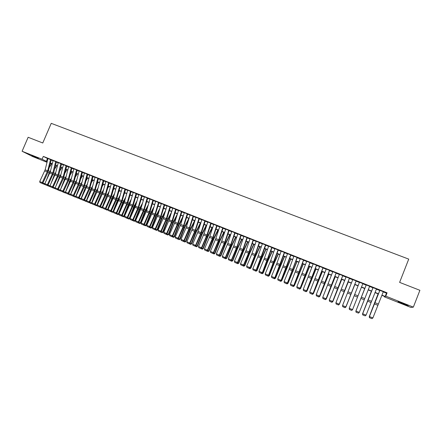 <?xml version="1.0" encoding="UTF-8"?>
<svg xmlns="http://www.w3.org/2000/svg" width="442" height="442" viewBox="0 0 442 442"><rect width="100%" height="100%" fill="white"/><g stroke="black" fill="none" stroke-linecap="round" stroke-linejoin="round"><path stroke-width="0.66" d="M31.802 155.446L38.393 158.463L31.802 155.446M403.529 303.604L408.17 305.798L402.656 303.798L398.038 301.61L403.529 303.604M47.029 162.286L32.83 156.623L22.1 151.258L28.139 137.28L42.769 142.993L51.233 123.34L408.728 259.117L399.618 282.383L419.9 290.306L413.347 307.135L410.916 307.45L384.418 296.88L384.954 296.588L381.838 295.35M384.59 296.444L384.418 296.88M51.46 164.054L50.327 163.606M51.416 159.943L47.968 158.529M56.559 161.987L53.101 160.568M61.725 164.037L58.267 162.617M66.919 166.098L63.455 164.678M72.134 168.17L68.665 166.75M77.378 170.253L73.908 168.833M82.648 172.347L79.168 170.921M87.941 174.446L84.461 173.021M93.262 176.557L89.776 175.131M98.61 178.684L95.118 177.253M103.986 180.817L100.489 179.386M109.384 182.96L105.881 181.529M114.815 185.115L111.307 183.684M120.268 187.281L116.754 185.85M125.749 189.452L122.23 188.021M131.257 191.64L127.738 190.209M136.793 193.839L133.269 192.408M142.357 196.049L138.827 194.613M147.948 198.27L144.412 196.834M153.573 200.502L150.031 199.066M159.219 202.745L155.672 201.309M164.899 205L161.347 203.563M170.606 207.265L167.048 205.828M176.341 209.541L172.783 208.105M182.11 211.828L178.54 210.392M187.905 214.132L184.331 212.69M193.729 216.442L190.154 215.005M199.585 218.768L195.999 217.331M205.469 221.105L201.883 219.668M211.387 223.453L207.79 222.017M217.331 225.812L213.735 224.376M223.309 228.188L219.707 226.752M228.724 230.337L225.707 229.138M234.774 232.741L231.437 231.321L231.746 231.536L227.801 243.387L222.337 256.305L225.613 257.791L230.613 246.061L235.105 232.868M240.857 235.155L237.813 233.945M246.973 237.581L243.912 236.365M253.122 240.023L250.045 238.802M259.305 242.476L256.211 241.249M265.515 244.945L262.404 243.708M271.764 247.421L268.637 246.183M278.046 249.918L274.902 248.669M284.361 252.421L281.195 251.167M290.709 254.946L287.527 253.68M297.09 257.476L293.891 256.211M303.505 260.023L300.295 258.747M309.958 262.587L306.726 261.305M316.444 265.161L313.196 263.874M322.969 267.753L319.704 266.454M329.528 270.355L326.24 269.051M336.119 272.974L332.82 271.659M342.749 275.604L339.428 274.289M349.418 278.25L346.08 276.924M356.119 280.913L352.766 279.582M362.86 283.587L359.484 282.25M369.639 286.278L366.247 284.93M376.457 288.985L373.042 287.632M383.242 291.88L386.496 293.173L387.076 292.819L43.305 156.396L47.913 158.733M51.222 160.043L53.051 160.772M56.361 162.087L58.217 162.822M61.526 164.137L63.405 164.883M66.714 166.198L68.615 166.949M71.93 168.269L73.853 169.032M77.168 170.347L79.118 171.12M82.433 172.441L84.405 173.22M87.726 174.54L89.72 175.33M93.047 176.651L95.063 177.452M98.389 178.772L100.433 179.585M103.76 180.905L105.831 181.728M109.157 183.049L111.251 183.883M114.577 185.204L116.699 186.043M120.031 187.369L122.174 188.22M125.511 189.541L127.683 190.403M131.014 191.729L133.213 192.602M136.545 193.928L138.771 194.806M142.109 196.132L144.357 197.027M147.7 198.353L149.976 199.259M153.313 200.585L155.617 201.497M158.96 202.823L161.291 203.751M164.634 205.077L166.993 206.016M170.336 207.342L172.723 208.292M176.071 209.618L178.485 210.58M181.833 211.906L184.275 212.878M187.623 214.204L190.093 215.188M193.447 216.519L195.944 217.508M199.298 218.84L201.823 219.845M205.176 221.177L207.734 222.193M211.088 223.525L213.674 224.553M217.033 225.884L219.652 226.923M223.006 228.254L225.652 229.31M229.011 230.641L231.691 231.702M235.05 233.039L237.757 234.111M241.117 235.448L243.857 236.536M247.216 237.868L249.984 238.967M253.349 240.304L256.15 241.415M259.515 242.752L262.349 243.879M265.714 245.216L268.576 246.349M271.94 247.686L274.841 248.84M278.206 250.178L281.134 251.338M284.504 252.675L287.466 253.852M290.836 255.189L293.831 256.382M297.201 257.719L300.228 258.918M303.599 260.261L306.665 261.476M310.035 262.813L313.135 264.045M316.505 265.382L319.638 266.625M323.008 267.968L326.179 269.222M329.55 270.565L332.754 271.836M336.124 273.173L339.362 274.46M342.738 275.797L346.014 277.101M349.384 278.438L352.694 279.753M356.07 281.095L359.418 282.421M362.794 283.764L366.169 285.101M369.573 286.455L372.949 287.792M376.385 289.162L379.761 290.499M383.313 291.709L379.877 290.344M22.1 151.258L42.089 159.225L47.172 161.7M43.305 156.396L42.089 159.225M387.076 292.819L385.772 296.146L413.347 307.135M381.921 295.14L385.209 296.449L385.772 296.146M50.476 163.021L52.3 163.75M55.604 165.065L57.454 165.8M60.764 167.12L62.637 167.866M65.941 169.187L67.841 169.943M71.151 171.258L73.068 172.026M76.383 173.347L78.328 174.12M81.637 175.441L83.61 176.225M86.925 177.546L88.914 178.341M92.234 179.662L94.251 180.469M97.566 181.789L99.61 182.607M102.931 183.927L104.997 184.75M108.318 186.076L110.406 186.911M113.732 188.237L115.848 189.077M119.174 190.403L121.318 191.259M124.644 192.585L126.81 193.447M130.141 194.773L132.335 195.651M135.666 196.977L137.882 197.861M141.213 199.193L143.462 200.088M146.794 201.414L149.07 202.32M152.402 203.651L154.706 204.569M158.043 205.895L160.369 206.823M163.706 208.154L166.059 209.094M169.397 210.425L171.783 211.375M175.12 212.707L177.529 213.668M180.872 215L183.314 215.972M186.657 217.304L189.121 218.287M192.469 219.619L194.961 220.613M198.309 221.95L200.834 222.956M204.182 224.287L206.734 225.31M210.083 226.641L212.663 227.669M216.016 229.006L218.624 230.05M221.978 231.381L224.619 232.437M227.973 233.774L230.647 234.84M234 236.177L236.702 237.255M240.056 238.592L242.791 239.68M246.144 241.017L248.912 242.122M252.266 243.459L255.062 244.575M258.421 245.912L261.25 247.039M264.609 248.376L267.471 249.515M270.83 250.857L273.72 252.012M277.079 253.349L280.007 254.515M283.366 255.857L286.328 257.034M289.687 258.377L292.676 259.565M296.041 260.907L299.068 262.112M302.427 263.454L305.488 264.675M308.853 266.012L311.947 267.244M315.312 268.587L318.439 269.835M321.804 271.178L324.964 272.438M328.329 273.78L331.528 275.051M334.892 276.394L338.124 277.681M341.495 279.024L344.76 280.327M348.13 281.67L351.434 282.99M354.804 284.333L358.142 285.665M361.512 287.007L364.882 288.35M368.28 289.703L371.645 291.046M375.081 292.411L378.451 293.759M50.371 163.418L51.504 163.993M378.363 293.963L374.998 292.621M371.562 291.25L368.197 289.908M364.799 288.554L361.429 287.212M358.064 285.869L354.722 284.538M351.357 283.195L348.053 281.874M344.683 280.532L341.417 279.228M338.047 277.885L334.815 276.598M331.45 275.255L328.251 273.985M324.887 272.642L321.726 271.382M318.362 270.04L315.234 268.791M311.87 267.449L308.776 266.217M305.411 264.874L302.356 263.659M298.991 262.316L295.969 261.112M292.604 259.769L289.615 258.576M286.25 257.238L283.294 256.056M279.935 254.719L277.012 253.553M273.648 252.211L270.758 251.056M267.399 249.719L264.537 248.581M261.178 247.238L258.355 246.111M254.995 244.774L252.2 243.658M248.84 242.321L246.078 241.216M242.724 239.879L239.989 238.79M236.636 237.453L233.934 236.376M230.58 235.039L227.906 233.973M224.553 232.636L221.912 231.58M218.563 230.249L215.95 229.205M212.602 227.868L210.016 226.84M206.668 225.503L204.116 224.486M200.767 223.155L198.248 222.144M194.9 220.812L192.403 219.818M189.06 218.486L186.596 217.503M183.253 216.166L180.811 215.193M166.96 233.818L168.297 234.365L172.8 222.829L177.463 213.862L175.06 212.9M171.723 211.569L169.341 210.619M165.999 209.287L163.645 208.353M160.308 207.022L157.982 206.094M154.645 204.762L152.346 203.845M149.009 202.513L146.738 201.607M143.407 200.281L141.158 199.386M137.827 198.055L135.606 197.171M132.28 195.845L130.086 194.972M126.755 193.64L124.589 192.778M121.263 191.452L119.119 190.596M115.793 189.27L113.677 188.43M110.356 187.104L108.262 186.27M104.942 184.944L102.875 184.121M99.555 182.795L97.516 181.982M94.196 180.662L92.179 179.855M88.864 178.535L86.87 177.739M83.555 176.419L81.588 175.634M78.278 174.314L76.333 173.535M73.018 172.214L71.101 171.452M67.792 170.131L65.897 169.374M62.587 168.054L60.714 167.308M57.41 165.993L55.559 165.253M52.255 163.938L50.427 163.208M386.496 293.173L385.209 296.449M47.493 158.562L46.294 161.352M383.347 291.621L372.888 317.936L371.965 318.66L369.584 317.682L371.965 318.66M379.916 290.261L369.379 316.66L379.833 290.328M369.623 317.638L369.479 316.544L372.888 317.936L372.009 318.616M369.379 316.66L369.584 317.682M378.081 293.853L369.236 316.649L378.125 293.869M371.81 318.594L369.407 317.665L369.39 316.715M376.49 288.902L366.081 315.152L365.175 315.875L362.805 314.908L365.175 315.875M373.076 287.549L362.611 313.886L373.015 287.62M362.838 314.859L362.689 313.765L366.081 315.152L365.208 315.831M362.611 313.886L362.805 314.908M369.672 286.195L359.241 312.505L358.423 313.107L356.064 312.146L358.423 313.107M366.28 284.847L355.876 311.129L366.236 284.93M356.092 312.091L355.937 311.002L359.307 312.378L358.451 313.058M355.876 311.129L356.064 312.146M362.893 283.504L352.523 309.754L351.705 310.356L349.379 309.345L351.705 310.356M349.362 309.394L349.224 308.251L352.578 309.621L351.721 310.301M359.517 282.167L349.224 308.251L349.379 309.345M356.153 280.83L345.848 307.024L356.142 280.919M342.694 306.665L342.55 305.516L345.882 306.881L345.036 307.56L342.705 306.604L345.036 307.56M352.799 279.499L342.55 305.516L342.705 306.604M345.025 307.615L345.848 307.024M371.396 291.184L362.517 313.897L371.424 291.195M365.081 315.837L362.689 314.908L362.622 313.942M364.744 288.532L355.832 311.162L364.749 288.538M358.39 313.096L356.014 312.174L355.887 311.185M349.191 308.439L349.373 309.45L351.688 310.4L352.523 309.754M345.804 307.052L354.816 284.571M342.754 306.687L345.075 307.687L345.937 306.991L354.832 284.582M349.451 278.167L339.207 304.3L349.451 278.267M336.064 303.947L335.909 302.798L339.224 304.157L338.384 304.836L336.069 303.886L338.384 304.836M346.114 276.841L335.909 302.798L336.069 303.886M338.379 304.897L339.207 304.3M339.163 304.334L348.235 281.952M336.185 303.997L338.489 304.991L339.362 304.3L348.274 281.963M342.782 275.521L332.605 301.599L342.804 275.626M329.472 301.245L329.307 300.096L332.605 301.444L331.771 302.129L329.467 301.179L331.771 302.129M339.462 274.206L329.307 300.096L329.467 301.179M331.776 302.184L332.605 301.599M332.561 301.632L341.694 279.338M329.655 301.317L331.948 302.311L332.826 301.621L341.743 279.361M336.152 272.891L326.036 298.908L336.191 273.001M332.848 271.576L322.737 297.405L326.019 298.748L325.196 299.433L322.903 298.488L325.196 299.433M325.202 299.494L326.036 298.908M322.737 297.405L322.903 298.488M325.992 298.941L335.185 276.747M325.434 299.643L326.323 298.958L325.434 299.643L323.152 298.654M335.257 276.775L326.323 298.958M329.555 270.272L319.5 296.234L329.616 270.388M326.273 268.968L316.207 294.731L319.467 296.068L318.654 296.748L316.373 295.814L318.654 296.748M318.665 296.814L319.5 296.234M316.207 294.731L316.373 295.814M319.456 296.267L319.732 296.378L328.71 274.162M318.958 296.985L319.859 296.311L318.958 296.985L316.687 296.002M328.798 274.2L319.859 296.311M322.997 267.67L313.002 293.571L323.074 267.791M319.732 266.371L309.709 292.074L312.953 293.4L312.146 294.085L309.881 293.151L312.146 294.085M312.168 294.151L313.002 293.571M309.709 292.074L309.881 293.151M312.958 293.604L313.284 293.737L322.268 271.598M312.516 294.344L313.422 293.676L312.516 294.344L310.262 293.372M322.378 271.637L313.422 293.676M316.478 265.078L306.544 290.93L316.571 265.211M313.229 263.791L303.251 289.427L306.477 290.748L305.676 291.433L303.422 290.504L305.676 291.433M305.704 291.499L306.544 290.93M303.251 289.427L303.422 290.504M306.499 290.958L306.87 291.112L315.864 269.045M306.113 291.72L307.024 291.057L306.113 291.72L303.869 290.748M315.991 269.09L307.024 291.057M309.991 262.504L300.118 288.294L310.102 262.642M306.759 261.222L296.825 286.797L300.035 288.112L299.24 288.792L296.996 287.875L299.24 288.792M299.273 288.869L300.118 288.294M296.825 286.797L296.996 287.875M300.068 288.328L300.488 288.499L309.494 266.504M299.742 289.107L300.659 288.455L299.742 289.107L297.51 288.14M309.638 266.559L300.659 288.455M303.538 259.94L293.726 285.676L303.665 260.089M300.322 258.664L290.433 284.184L293.626 285.488L292.842 286.167L290.609 285.256L292.842 286.167M292.88 286.245L293.726 285.676M290.433 284.184L290.609 285.256M293.676 285.709L294.145 285.897L303.157 263.979M293.405 286.51L294.328 285.858L293.405 286.51L291.184 285.549M303.317 264.04L294.328 285.858M287.322 283.107L287.83 283.316L296.853 261.465M287.101 283.93L288.035 283.283L287.101 283.93L284.891 282.968M297.03 261.531L288.035 283.283M280.996 280.515L281.554 280.742L290.587 258.962M280.83 281.355L281.769 280.72L280.83 281.355L278.631 280.405M290.775 259.04L281.769 280.72M297.118 257.393L287.366 283.073L297.262 257.548M293.924 256.128L289.068 269.465L284.079 281.576L287.25 282.88L286.471 283.56L284.25 282.648L286.471 283.56M286.521 283.637L287.366 283.073M284.079 281.576L284.25 282.648M290.737 254.863L281.04 280.488L286.018 268.421L290.897 255.017M287.56 253.597L282.747 266.913L277.753 278.99L280.913 280.283L280.14 280.963L277.93 280.062L280.14 280.963M280.195 281.046L281.04 280.488M277.753 278.99L277.93 280.062M284.388 252.343L274.753 277.907L280.427 264.084L284.565 252.504M281.228 251.084L276.924 263.178L271.465 276.416L274.604 277.703L273.841 278.383L271.642 277.482L273.841 278.383M273.902 278.466L274.753 277.907M271.465 276.416L271.642 277.482M274.703 277.941L275.305 278.184L284.35 256.476M274.592 278.803L275.543 278.167L274.592 278.803L272.405 277.852M284.554 256.559L275.543 278.167M278.073 249.835L268.493 275.349L273.476 263.36L278.267 250.006M274.93 248.586L270.67 260.658L265.211 273.852L268.333 275.134L267.576 275.814L265.393 274.918L267.576 275.814M267.642 275.902L268.493 275.349M265.211 273.852L265.393 274.918M268.449 275.377L269.095 275.642L273.825 263.598L278.145 254.001M268.388 276.256L269.344 275.631L268.388 276.256L266.211 275.316M278.366 254.089L274.062 263.614L269.344 275.631M271.791 247.343L262.272 272.797L267.946 259.062L272.001 247.52M268.664 246.1L264.449 258.15L258.99 271.305L262.095 272.581L261.344 273.261L259.172 272.371L261.344 273.261M261.415 273.349L262.272 272.797M258.99 271.305L259.172 272.371M262.228 272.83L262.918 273.112L267.631 261.095L271.974 251.542M262.216 273.731L263.178 273.106L262.216 273.731L260.051 272.791M272.211 251.636L267.885 261.123L263.178 273.106M265.548 244.862L256.078 270.266L261.067 258.349L265.769 245.045M262.432 243.625L257.802 256.852L252.796 268.775L255.89 270.04L255.144 270.719L252.984 269.835L255.144 270.719M255.222 270.813L256.078 270.266M252.796 268.775L252.984 269.835M256.034 270.294L256.769 270.592L261.471 258.609L265.835 249.095M256.078 271.211L257.045 270.592L256.078 271.211L253.923 270.277M266.09 249.194L261.736 258.642L257.045 270.592M259.332 242.393L255.178 254.415L249.923 267.742L255.598 254.089L259.576 242.581M256.238 241.166L251.647 254.365L246.642 266.255L249.719 267.509L248.979 268.195L246.829 267.316L248.979 268.195M249.061 268.288L249.923 267.742M246.642 266.255L246.829 267.316M249.879 267.775L250.653 268.09L255.343 256.139L259.73 246.658M249.968 268.708L250.945 268.095L249.968 268.708L247.829 267.78M259.995 246.769L255.625 256.172L250.945 268.095M253.15 239.94L249.034 251.946L243.575 264.996L243.796 265.233L248.791 253.399L253.41 240.133M250.073 238.719L245.979 250.713L240.52 263.747L243.575 264.996L242.846 265.681L240.708 264.802L242.846 265.681M242.934 265.775L243.796 265.233M240.52 263.747L240.708 264.802M243.752 265.266L244.57 265.598L249.249 253.675L253.653 244.238M243.896 266.217L244.879 265.614L243.896 266.217L241.763 265.294M253.935 244.349L249.542 253.719L244.879 265.614M247.001 237.498L242.929 249.481L237.47 262.498L237.702 262.741L243.376 249.166L247.277 237.702M243.94 236.282L239.437 249.443L234.426 261.25L237.47 262.498L236.746 263.183L234.619 262.31L236.746 263.183M236.84 263.277L237.702 262.741M234.426 261.25L234.619 262.31M237.658 262.769L238.52 263.123L243.183 251.227L247.608 241.829M237.851 263.741L238.84 263.139L237.851 263.741L235.73 262.824M247.907 241.945L243.492 251.277L238.84 263.139M240.884 235.072L236.851 247.034L231.393 260.012L231.641 260.261L236.641 248.492L241.172 235.277M237.84 233.862L233.829 245.818L228.365 258.769L231.393 260.012L230.674 260.692L228.558 259.824L230.674 260.692M230.779 260.791L231.641 260.261M228.365 258.769L228.558 259.824M231.597 260.288L232.503 260.658L237.15 248.796L241.597 239.431M231.84 261.277L232.835 260.681L231.84 261.277L229.73 260.366M241.912 239.558L237.47 248.846L232.835 260.681M234.801 232.658L230.807 244.603L225.348 257.537L224.641 258.222L222.536 257.355L224.641 258.222M224.746 258.321L225.613 257.791M222.337 256.305L222.536 257.355M228.752 230.254L224.796 242.177L219.337 255.073L219.613 255.332L225.282 241.885L229.067 230.47M225.735 229.055L221.359 242.15L216.342 253.846L219.337 255.073L218.635 255.758L216.541 254.901L218.635 255.758M218.746 255.863L219.613 255.332M216.342 253.846L216.541 254.901M222.729 227.868L218.818 239.768L213.359 252.625L213.646 252.89L218.652 241.238L223.061 228.089M219.729 226.674L215.84 238.57L210.375 251.404L213.359 252.625L212.657 253.31L210.574 252.454L212.657 253.31M212.779 253.415L213.646 252.89M210.375 251.404L210.574 252.454M225.569 257.819L226.514 258.205L231.149 246.371L235.619 237.045M225.856 258.824L226.862 258.233L225.856 258.824L223.757 257.918M235.945 237.177L231.486 246.432L226.862 258.233M219.569 255.36L220.558 255.763L225.177 243.962L229.669 234.674M219.912 256.388L220.917 255.802L219.912 256.388L217.818 255.482M230.011 234.812L225.525 244.028L220.917 255.802M213.602 252.918L214.63 253.338L219.238 241.564L223.746 232.315M213.989 253.962L215.005 253.382L214.143 253.979L211.911 253.062M224.105 232.459L219.602 241.636L215.005 253.382M216.74 225.486L212.867 237.376L207.408 250.189L207.712 250.459L212.718 238.84L217.088 225.718M213.757 224.304L209.906 236.183L204.442 248.979L207.408 250.189L206.718 250.874L204.64 250.023L206.718 250.874M206.839 250.979L207.712 250.459M204.442 248.979L204.64 250.023M207.668 250.487L208.734 250.923L213.326 239.183L217.856 229.967M208.099 251.548L209.121 250.973L208.099 251.548L206.033 250.653M218.226 230.116L213.707 239.26L209.121 250.973M210.784 223.122L206.95 234.989L201.486 247.769L201.806 248.039L207.475 234.713L211.143 223.359M207.817 221.945L204 233.801L198.541 246.559L201.486 247.769L200.806 248.448L198.74 247.603L200.806 248.448M200.933 248.559L201.806 248.039M198.541 246.559L198.74 247.603M201.762 248.067L202.867 248.52L207.447 236.807L212 227.63M202.243 249.144L203.27 248.575L202.403 249.166L200.187 248.255M212.387 227.785L207.839 236.89L203.27 248.575M204.856 220.768L201.06 232.619L195.602 245.354L195.933 245.636L201.596 232.348L205.232 221.011M201.906 219.597L197.69 232.602L192.668 244.155L195.602 245.354L194.922 246.039L192.872 245.2L194.922 246.039M195.055 246.15L195.933 245.636M192.668 244.155L192.872 245.2M195.889 245.664L197.033 246.133L201.602 234.448L206.171 225.304M196.414 246.758L197.447 246.194L196.579 246.78L194.37 245.868M206.569 225.464L202.005 234.536L197.447 246.194M198.961 218.431L195.204 230.26L189.745 242.956L190.088 243.244L195.099 231.735L199.348 218.674M196.021 217.265L192.281 229.083L186.828 241.763L189.745 242.956L189.071 243.641L187.027 242.807L189.071 243.641M189.209 243.757L190.088 243.244M186.828 241.763L187.027 242.807M190.043 243.271L191.226 243.757L195.778 232.1L200.37 222.995M190.618 244.382L191.657 243.818L190.789 244.404L188.579 243.498M200.74 223.238L196.198 232.194L191.657 243.818M193.093 216.099L189.375 227.912L183.916 240.57L184.275 240.862L189.287 229.387L193.497 216.353M190.171 214.939L186.038 227.901L181.01 239.382L183.916 240.57L183.248 241.255L181.22 240.426L183.248 241.255M183.391 241.371L184.275 240.862M181.01 239.382L181.22 240.426M187.259 213.784L183.574 225.575L178.115 238.199L178.491 238.492L183.502 227.055L187.673 214.038M184.353 212.63L180.69 224.409L175.231 237.017L178.115 238.199L177.457 238.884L175.435 238.056L177.457 238.884M177.607 239L178.491 238.492M175.231 237.017L175.435 238.056M181.452 211.48L177.806 223.249L172.352 235.835L172.734 236.138L178.391 223.006L181.883 211.74M178.562 210.331L174.502 223.249L169.479 234.658L172.352 235.835L171.695 236.52L169.684 235.697L171.695 236.52M171.85 236.641L172.734 236.138M169.479 234.658L169.684 235.697M184.226 240.89L185.452 241.393L189.994 229.763L194.596 220.691M184.844 242.017L185.894 241.459L185.027 242.045L182.822 241.139M194.662 221.564L190.425 229.862L185.894 241.459M178.441 238.52L179.706 239.039L184.231 227.442L188.856 218.403M179.109 239.663L180.159 239.111L179.292 239.691L177.093 238.79M188.629 219.851L184.673 227.547L180.159 239.111M172.689 236.166L173.988 236.697L178.502 225.127L183.143 216.127M173.397 237.321L173.988 236.697L174.452 236.779L173.584 237.354L171.391 236.453M182.645 218.11L178.955 225.238L174.452 236.779M175.673 209.188L172.065 220.939L166.612 233.487L167.01 233.79L172.667 220.702L176.12 209.453M172.8 208.044L169.209 219.79L163.755 232.315L166.612 233.487L165.965 234.172L163.965 233.354L165.965 234.172M166.126 234.293L167.01 233.79M163.755 232.315L163.965 233.354M167.717 234.995L168.297 234.365L168.778 234.453L167.905 235.028L165.717 234.127M176.706 216.337L173.27 222.939L168.778 234.453M169.927 206.906L166.358 218.641L160.905 231.149L161.313 231.459L166.971 218.403L170.391 207.176M167.065 205.768L163.087 218.641L158.059 229.984L160.905 231.149L160.258 231.835L158.269 231.017L160.258 231.835M160.424 231.956L161.313 231.459M158.059 229.984L158.269 231.017M161.264 231.486L162.639 232.05L167.126 220.536L171.584 212.016M162.059 232.674L162.639 232.05L163.131 232.138L162.258 232.713L160.076 231.812M170.811 214.541L167.606 220.657L163.131 232.138M164.214 204.635L160.678 216.348L155.219 228.823L155.645 229.138L160.661 217.84L164.684 204.911M161.363 203.508L157.849 215.21L152.391 227.669L155.219 228.823L154.584 229.508L152.606 228.696L154.584 229.508M154.755 229.636L155.645 229.138M152.391 227.669L152.606 228.696M155.601 229.166L157.009 229.741L161.485 218.26L165.722 210.204M156.435 230.37L157.009 229.741L157.512 229.84L156.639 230.409L154.462 229.514M164.96 212.724L161.976 218.387L157.512 229.84M158.523 202.381L155.026 214.072L149.573 226.508L150.004 226.829L155.02 215.563L159.01 202.657M155.689 201.254L152.208 212.939L146.755 225.359L149.573 226.508L148.937 227.194L146.971 226.387L148.937 227.194M149.114 227.321L150.004 226.829M146.755 225.359L146.971 226.387M149.96 226.857L151.407 227.448L155.866 215.994L159.905 208.37M150.838 228.078L151.407 227.448L151.921 227.553L151.048 228.116L148.871 227.221M159.148 210.884L156.374 216.127L151.921 227.553M152.866 200.132L149.402 211.806L143.948 224.21L144.396 224.53L150.048 211.591L153.363 200.419M150.048 199.01L146.6 210.679L141.147 223.061L143.948 224.21L143.324 224.895L141.363 224.088L143.324 224.895M143.501 225.022L144.396 224.53M141.147 223.061L141.363 224.088M144.346 224.558L145.832 225.166L150.28 213.74L154.12 206.524M145.274 225.796L145.832 225.166L146.357 225.271L145.484 225.84L143.313 224.945M153.374 209.033L150.799 213.873L146.357 225.271M147.236 197.894L143.805 209.552L138.352 221.917L138.816 222.249L143.832 211.049L147.744 198.187M144.429 196.784L140.6 209.569L135.567 220.779L138.352 221.917L137.733 222.602L135.782 221.801L137.733 222.602M137.921 222.735L138.816 222.249M135.567 220.779L135.782 221.801M138.766 222.271L140.285 222.895L144.722 211.497L148.379 204.657M139.733 223.525L140.285 222.895L140.821 223.006L139.948 223.569L137.782 222.68M147.639 207.165L145.247 211.635L140.821 223.006M141.633 195.673L138.241 207.309L132.788 219.641L133.257 219.972L138.28 208.806L142.158 195.966M138.843 194.563L135.467 206.193L130.014 218.503L132.788 219.641L132.175 220.326L130.235 219.53L132.175 220.326M132.362 220.459L133.257 219.972M130.014 218.503L130.235 219.53M133.213 220L134.766 220.635L139.186 209.265L142.672 202.784M134.219 221.265L134.766 220.635L135.313 220.751L134.44 221.309L132.28 220.42M141.937 205.287L139.727 209.409L135.313 220.751M136.059 193.458L132.699 205.082L127.246 217.37L127.732 217.707L133.379 204.884L136.595 193.762M133.28 192.358L129.523 205.099L124.489 216.243L127.246 217.37L126.639 218.055L124.71 217.265L126.639 218.055M126.837 218.193L127.732 217.707M124.489 216.243L124.71 217.265M135.451 197.718L135.733 197.22M127.683 217.735L129.274 218.387L133.683 207.044L137.003 200.9M128.732 219.017L129.274 218.387L129.832 218.508L128.959 219.066L126.804 218.177M136.274 203.403L134.235 207.193L129.832 218.508M130.512 191.259L127.185 202.861L121.738 215.116L122.235 215.458L127.876 202.668L131.059 191.563M127.749 190.159L124.44 201.756L118.992 213.994L121.738 215.116L121.136 215.801L119.213 215.011L121.136 215.801M121.335 215.939L122.235 215.458M118.992 213.994L119.213 215.011M129.838 195.828L130.285 195.049M122.185 215.486L123.804 216.149L128.208 204.834L131.368 199.01M123.274 216.779L123.804 216.149L124.379 216.276L123.506 216.829L121.351 215.928M130.65 201.508L128.771 204.989L124.379 216.276M124.992 189.065L121.705 200.651L116.257 212.873L116.76 213.215L121.782 202.149L125.556 189.38M122.246 187.977L118.97 199.552L113.522 211.751L116.257 212.873L115.66 213.558L113.749 212.773L115.66 213.558M115.859 213.696L116.76 213.215M113.522 211.751L113.749 212.773M124.257 193.939L124.865 192.889M116.716 213.243L118.368 213.922L122.754 202.635L125.766 197.115M117.843 214.552L118.368 213.922L118.953 214.055L118.08 214.608L115.915 213.663M125.053 199.602L123.335 202.795L118.953 214.055M119.5 186.889L116.246 198.452L110.798 210.635L111.318 210.989L116.34 199.955L120.075 187.204M116.765 185.8L113.528 197.359L108.08 209.525L110.798 210.635L110.207 211.32L108.307 210.541L110.207 211.32M110.417 211.464L111.318 210.989M108.08 209.525L108.307 210.541M118.716 192.038L119.467 190.734M111.268 211.011L112.959 211.707L117.334 200.447L120.196 195.209M113.544 211.851L112.439 212.337L112.959 211.707L113.544 211.84M119.495 197.696L117.92 200.607L113.975 210.751M112.439 212.337L110.506 211.414M114.042 184.717L110.815 196.265L105.373 208.414L105.903 208.768L111.539 196.088L114.627 185.038M111.318 183.64L108.113 195.176L102.666 207.309L105.373 208.414L104.787 209.099L102.892 208.326L104.787 209.099M104.997 209.243L105.903 208.768M102.666 207.309L102.892 208.326M113.202 190.137L114.102 188.596M105.853 208.795L107.572 209.502L111.936 198.265L114.666 193.303M108.119 209.685L107.058 210.132L107.572 209.502L108.102 209.624M113.97 195.784L112.533 198.436L109.069 207.359M107.058 210.132L105.124 209.171M108.605 182.563L105.411 194.088L99.969 206.204L100.511 206.563L105.533 195.596L109.202 182.889M105.898 181.485L102.721 193.005L97.279 205.099L99.969 206.204L99.389 206.889L97.505 206.116L99.389 206.889M99.605 207.033L100.511 206.563M97.279 205.099L97.505 206.116M107.721 188.237L108.76 186.469M100.461 206.585L102.218 207.304L106.566 196.099L109.163 191.392M102.715 207.525L101.71 207.939L102.218 207.304L102.693 207.42M108.472 193.872L104.157 204.044M101.71 207.939L99.77 206.944M103.196 180.413L100.036 191.922L94.594 204.005L95.146 204.364L100.168 193.43L103.804 180.745M100.5 179.347L96.953 191.961L91.914 202.906L94.594 204.005L94.019 204.685L92.146 203.917L94.019 204.685M94.24 204.834L95.146 204.364M91.914 202.906L92.146 203.917M102.268 186.331L103.445 184.347M95.096 204.392L96.886 205.121L101.224 193.944L103.693 189.474M97.339 205.381L96.384 205.757L96.886 205.121L97.306 205.226M103.014 191.955L99.257 200.79M96.384 205.757L94.444 204.729M97.809 178.275L94.687 189.767L89.245 201.812L89.809 202.182L94.831 191.275L98.433 178.612M95.129 177.214L91.616 189.806L86.582 200.723L89.245 201.812L88.676 202.497L86.814 201.734L88.676 202.497M88.903 202.646L89.809 202.182M86.582 200.723L86.814 201.734M96.853 184.419L98.157 182.237M89.759 202.204L91.577 202.95L95.908 191.8L98.257 187.563M91.991 203.248L91.085 203.585L91.947 203.038M97.577 190.032L94.356 197.607M91.085 203.585L89.14 202.524M92.455 176.154L89.361 187.623L83.925 199.635L84.499 200.005L89.522 189.132L93.091 176.491M89.787 175.093L86.709 186.557L81.273 198.546L83.925 199.635L83.361 200.32L81.505 199.557L83.361 200.32M83.588 200.464L84.499 200.005M81.273 198.546L81.505 199.557M91.461 182.513L92.892 180.137M84.45 200.033L86.3 200.79L90.616 189.662L92.848 185.646M86.671 201.121L85.809 201.425L86.615 200.867M92.179 188.115L89.461 194.486M85.809 201.425L83.864 200.325M87.124 174.037L84.063 185.491L78.626 197.463L79.212 197.845L84.234 186.999L87.77 174.38M84.472 172.982L81.427 184.424L75.991 196.386L78.626 197.463L78.068 198.149L76.223 197.392L78.068 198.149M78.3 198.298L79.212 197.845M75.991 196.386L76.223 197.392M86.107 180.607L87.654 178.049M79.162 197.867L81.046 198.635L85.35 187.541L87.472 183.728M81.378 199.005L80.56 199.27L81.306 198.701M86.809 186.192L84.571 191.419M80.56 199.27L78.61 198.143M81.82 171.932L78.792 183.364L73.355 195.309L73.952 195.69L78.974 184.878L82.477 172.275M79.179 170.883L76.168 182.308L70.731 194.231L73.355 195.309L72.803 195.994L70.969 195.237L72.803 195.994M73.04 196.143L73.952 195.69M70.731 194.231L70.969 195.237M80.775 178.701L82.439 175.971M73.902 195.712L75.82 196.497L80.107 185.425L82.124 181.811M76.107 196.9L75.339 197.132L76.024 196.546M81.466 184.275L79.693 188.408M75.339 197.132L73.516 196.386L73.389 195.972M76.543 169.838L73.549 181.253L68.112 193.16L68.72 193.546L73.742 182.767L77.212 170.187M73.913 168.794L70.935 180.198L65.499 192.093L68.112 193.16L67.565 193.845L65.736 193.093L67.565 193.845M67.808 193.999L68.72 193.546M65.499 192.093L65.736 193.093M75.477 176.794L77.251 173.905M68.67 193.568L70.615 194.364L74.897 183.32L76.803 179.9M70.864 194.8L70.14 194.999L70.77 194.408M76.157 182.358L74.82 185.452M70.14 194.999L68.328 194.259L68.184 193.811M71.295 167.75L68.328 179.148L62.897 191.027L63.51 191.414L68.532 180.662L71.974 168.104M68.676 166.711L65.725 178.104L60.294 189.961L62.897 191.027L62.35 191.706L60.532 190.961L62.35 191.706M62.598 191.861L63.51 191.414M60.294 189.961L60.532 190.961M70.206 174.888L72.09 171.844M63.46 191.436L65.438 192.242L69.703 181.226L71.516 177.982M65.648 192.712L64.968 192.883L65.543 192.27M70.864 180.458L69.958 182.54M64.968 192.883L63.167 192.143L63.007 191.662M66.068 165.678L63.134 177.054L57.703 188.9L58.327 189.292L63.35 178.574L66.759 166.037M63.466 164.645L60.543 176.015L55.112 187.839L57.703 188.9L57.162 189.579L55.349 188.839L57.162 189.579M57.416 189.74L58.327 189.292M55.112 187.839L55.349 188.839M64.963 172.988L66.952 169.794M60.62 189.259L64.538 179.143L66.25 176.071M58.278 189.314L60.316 190.049M60.455 190.635L59.825 190.773L60.339 190.148M65.565 178.634L65.107 179.679M59.825 190.773L58.029 190.038L57.858 189.519M60.863 163.612L57.963 174.971L52.532 186.784L53.173 187.176L58.786 174.85L61.565 163.976M58.278 162.584L55.388 173.938L49.957 185.728L52.532 186.784L51.996 187.463L50.195 186.728L51.996 187.463M52.255 187.623L53.173 187.176M49.957 185.728L50.195 186.728M59.747 171.087L61.836 167.756M55.786 186.408L59.399 177.065L61.018 174.165M53.123 187.204L55.156 188.027M55.289 188.568L52.913 187.938L52.731 187.391M55.156 188.032L54.697 188.673M55.692 161.557L52.819 172.899L47.388 184.679L48.04 185.076L53.648 172.783L56.399 161.927M53.112 160.534L50.255 171.866L44.824 183.629L47.388 184.679L46.858 185.358L45.067 184.623L46.858 185.358M47.117 185.518L48.04 185.076M44.824 183.629L45.067 184.623M54.559 169.192L56.747 165.728M50.957 183.607L54.283 175.004L55.814 172.258M50.145 186.507L47.824 185.855L47.631 185.27M47.99 185.099L50.007 185.927M50.018 185.988L49.603 186.579M50.543 159.512L47.697 170.839L42.272 182.579L42.929 182.982L47.951 172.358L51.261 159.882M47.974 158.496L45.145 169.811L39.719 181.535L42.272 182.579L41.747 183.264L39.962 182.535L41.747 183.264M42.012 183.424L42.929 182.982M39.719 181.535L39.962 182.535M49.399 167.297L51.681 163.706M46.139 180.844L49.195 172.949L50.637 170.352M45.029 184.458L42.758 183.778L42.554 183.165M42.88 183.01L44.874 183.822M44.907 183.96L44.526 184.502M378.324 304.024L374.915 302.654M377.827 305.273L374.424 303.897M371.518 301.284L368.131 299.919M371.026 302.527L367.639 301.162M364.749 298.554L361.379 297.201M364.258 299.798L360.893 298.438M358.02 295.847L354.666 294.494M357.528 297.085L354.18 295.731M351.329 293.151L347.992 291.808M350.837 294.383L347.506 293.04M344.672 290.466L341.357 289.134M344.185 291.698L340.87 290.361M338.053 287.803L334.754 286.471M337.566 289.029L334.274 287.698M331.467 285.151L328.191 283.83M330.986 286.377L327.71 285.051M324.92 282.51L321.66 281.2M324.439 283.736L321.179 282.421M318.406 279.891L315.163 278.582M317.931 281.106L314.687 279.797M311.93 277.278L308.704 275.979M311.455 278.493L308.229 277.195M305.488 274.686L302.278 273.394M305.013 275.896L301.809 274.604M299.079 272.101L295.886 270.819M298.61 273.311L295.422 272.029M299.361 271.83L299.665 271.957M292.306 271.051L292.604 271.173M293.002 269.272L293.344 269.41M285.985 268.504L286.311 268.637M286.676 266.725L287.051 266.874M292.709 269.537L289.532 268.255M292.239 270.742L289.068 269.465M286.366 266.985L283.212 265.708M285.902 268.189L282.747 266.913M280.062 264.443L276.924 263.178M279.598 265.642L276.46 264.377M279.698 265.962L280.051 266.106M280.388 264.189L280.792 264.355M273.791 261.918L270.67 260.658M273.327 263.117L270.206 261.857M273.443 263.443L273.825 263.598M274.128 261.67L274.565 261.846M267.554 259.404L264.449 258.15M267.095 260.598L263.985 259.344M267.222 260.929L267.631 261.095M267.907 259.167L268.377 259.355M261.349 256.901L258.255 255.658M260.89 258.095L257.802 256.852M261.034 258.432L261.471 258.609M261.714 256.675L262.216 256.874M255.178 254.415L252.1 253.178M254.719 255.609L251.647 254.365M254.879 255.951L255.343 256.139M255.559 254.194L256.089 254.404M249.034 251.946L245.979 250.713M248.581 253.133L245.525 251.896M248.758 253.476L249.249 253.675M249.432 251.725L249.99 251.951M242.929 249.481L239.884 248.26M242.476 250.669L239.437 249.443M242.664 251.023L243.183 251.227M243.338 249.271L243.929 249.509M236.851 247.034L233.829 245.818M236.404 248.216L233.376 246.995M236.603 248.575L237.15 248.796M237.277 246.829L237.895 247.084M230.807 244.603L227.801 243.387M230.359 245.78L227.354 244.564M224.796 242.177L221.801 240.973M224.348 243.354L221.359 242.15M218.818 239.768L215.84 238.57M218.37 240.945L215.392 239.741M230.58 246.144L231.149 246.371M231.249 244.404L231.895 244.664M224.58 243.724L225.177 243.962M225.249 241.989L225.923 242.26M218.619 241.315L219.238 241.564M219.282 239.586L219.989 239.868M212.867 237.376L209.906 236.183M212.425 238.542L209.464 237.348M212.685 238.923L213.326 239.183M213.342 237.194L214.077 237.492M206.95 234.989L204 233.801M206.508 236.155L203.558 234.967M206.779 236.542L207.447 236.807M207.442 234.818L208.199 235.122M201.06 232.619L198.127 231.437M200.618 233.785L197.69 232.602M200.906 234.172L201.602 234.448M201.563 232.453L202.353 232.768M195.204 230.26L192.281 229.083M194.762 231.42L191.845 230.243M195.066 231.812L195.778 232.1M195.718 230.1L196.535 230.426M189.375 227.912L186.469 226.74M188.938 229.072L186.038 227.901M183.574 225.575L180.69 224.409M183.143 226.729L180.253 225.569M177.806 223.249L174.933 222.094M177.375 224.403L174.502 223.249M189.248 229.464L189.994 229.763M189.905 227.757L190.745 228.094M183.469 227.133L184.231 227.442M184.115 225.426L184.988 225.779M177.712 224.812L178.502 225.127M178.364 223.111L179.259 223.47M172.065 220.939L169.209 219.79M171.64 222.088L168.778 220.939M171.988 222.497L172.8 222.829M172.634 220.801L173.557 221.171M166.358 218.641L163.512 217.492M165.927 219.79L163.087 218.641M166.291 220.204L167.126 220.536M166.938 218.508L167.888 218.889M160.678 216.348L157.849 215.21M160.253 217.497L157.424 216.353M160.628 217.917L161.485 218.26M161.269 216.226L162.242 216.619M155.026 214.072L152.208 212.939M154.601 215.215L151.783 214.083M154.987 215.641L155.866 215.994M155.628 213.956L156.628 214.359M149.402 211.806L146.6 210.679M148.976 212.95L146.175 211.817M149.379 213.375L150.28 213.74M150.015 211.696L151.042 212.105M143.805 209.552L141.02 208.431M143.385 210.69L140.6 209.569M143.799 211.121L144.722 211.497M144.429 209.447L145.484 209.867M138.241 207.309L135.467 206.193M137.821 208.447L135.048 207.331M138.241 208.884L139.186 209.265M138.876 207.21L139.948 207.641M132.699 205.082L129.937 203.966M132.28 206.215L129.523 205.099M132.716 206.652L133.683 207.044M133.346 204.983L134.445 205.425M127.185 202.861L124.44 201.756M126.771 203.989L124.025 202.884M127.219 204.436L128.208 204.834M127.849 202.767L128.97 203.221M121.705 200.651L118.97 199.552M121.29 201.779L118.555 200.679M121.749 202.226L122.754 202.635M122.373 200.563L123.522 201.027M116.246 198.452L113.528 197.359M115.832 199.58L113.113 198.48M116.307 200.027L117.334 200.447M116.926 198.37L118.097 198.845M110.815 196.265L108.113 195.176M110.406 197.386L107.699 196.298M110.887 197.845L111.936 198.265M111.511 196.187L112.704 196.668M105.411 194.088L102.721 193.005M105.003 195.209L102.312 194.121M105.5 195.668L106.566 196.099M106.119 194.016L107.334 194.508M100.036 191.922L97.356 190.845M99.627 193.038L96.953 191.961M100.135 193.502L101.224 193.944M100.748 191.856L101.992 192.358M94.687 189.767L92.019 188.695M94.279 190.883L91.616 189.806M94.798 191.353L95.908 191.8M95.411 189.706L96.676 190.215M89.361 187.623L86.709 186.557M88.958 188.734L86.306 187.668M89.483 189.209L90.616 189.662M90.096 187.568L91.383 188.088M84.063 185.491L81.427 184.424M83.66 186.601L81.024 185.535M84.201 187.077L85.35 187.541M84.809 185.441L86.118 185.966M78.792 183.364L76.168 182.308M78.394 184.474L75.764 183.413M78.941 184.949L80.107 185.425M79.549 183.32L80.88 183.855M73.549 181.253L70.935 180.198M73.145 182.358L70.532 181.303M73.709 182.839L74.897 183.32M74.311 181.214L75.665 181.756M68.328 179.148L65.725 178.104M67.93 180.253L65.328 179.203M68.499 180.739L69.703 181.226M69.101 179.115L70.477 179.667M63.134 177.054L60.543 176.015M62.736 178.159L60.145 177.115M63.316 178.645L64.538 179.143M63.919 177.027L65.311 177.585M57.963 174.971L55.388 173.938M57.565 176.071L54.99 175.032M58.156 176.562L59.399 177.065M58.758 174.949L60.173 175.518M52.819 172.899L50.255 171.866M52.421 173.999L49.858 172.966M53.023 174.491L54.283 175.004M53.62 172.883L55.057 173.457M47.697 170.839L45.145 169.811M47.305 171.932L44.752 170.905M47.913 172.43L49.195 172.949M48.509 170.822L49.968 171.408"/></g></svg>

